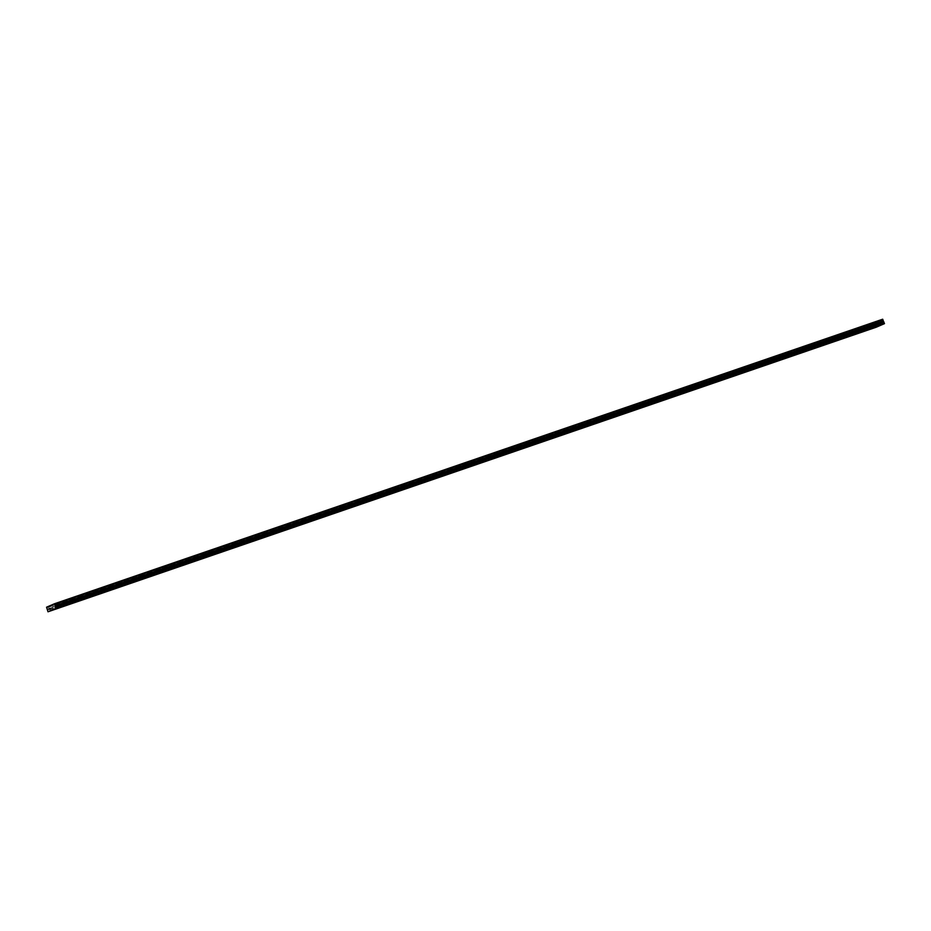 <?xml version="1.0" encoding="UTF-8"?>
<svg xmlns="http://www.w3.org/2000/svg" width="931" height="931" viewBox="0 0 931 931"><rect width="100%" height="100%" fill="white"/><g stroke="black" fill="none" stroke-linecap="round" stroke-linejoin="round"><path stroke-width="0.7" stroke-dasharray="4.66 3.49" d="M51.577 607.687L50.053 608.257L51.577 607.687M68.743 601.787L67.218 602.369L68.743 601.787M880.074 322.615L878.561 323.197L880.074 322.615M862.909 328.515L861.396 329.097L862.909 328.515M845.755 334.415L844.231 334.997L845.755 334.415M828.59 340.315L827.065 340.886L828.59 340.315M811.425 346.204L809.9 346.786L811.425 346.204M794.259 352.104L792.735 352.686L794.259 352.104M777.094 358.004L775.57 358.586L777.094 358.004M759.929 363.905L758.416 364.475L759.929 363.905M742.763 369.793L741.251 370.375L742.763 369.793M725.598 375.693L724.085 376.275L725.598 375.693M708.433 381.594L706.92 382.175L708.433 381.594M691.279 387.482L689.755 388.064L691.279 387.482M674.114 393.382L672.589 393.964L674.114 393.382M656.949 399.283L655.424 399.865L656.949 399.283M639.783 405.183L638.259 405.753L639.783 405.183M622.618 411.071L621.093 411.653L622.618 411.071M605.453 416.972L603.94 417.554L605.453 416.972M588.287 422.872L586.774 423.454L588.287 422.872M571.122 428.772L569.609 429.342L571.122 428.772M553.957 434.661L552.444 435.243L553.957 434.661M536.791 440.561L535.278 441.143L536.791 440.561M519.638 446.461L518.113 447.043L519.638 446.461M502.472 452.35L500.948 452.932L502.472 452.35M485.307 458.25L483.783 458.832L485.307 458.25M468.142 464.15L466.617 464.732L468.142 464.15M450.976 470.05L449.452 470.632L450.976 470.05M433.811 475.939L432.298 476.521L433.811 475.939M416.646 481.839L415.133 482.421L416.646 481.839M399.48 487.739L397.968 488.321L399.48 487.739M382.315 493.639L380.802 494.21L382.315 493.639M365.15 499.528L363.637 500.11L365.15 499.528M347.996 505.428L346.472 506.01L347.996 505.428M85.908 595.887L84.384 596.468L85.908 595.887M103.062 589.986L101.549 590.568L103.062 589.986M120.227 584.098L118.714 584.668L120.227 584.098M137.392 578.198L135.879 578.779L137.392 578.198M154.558 572.297L153.045 572.879L154.558 572.297M171.723 566.397L170.198 566.979L171.723 566.397M188.888 560.509L187.364 561.09L188.888 560.509M206.054 554.608L204.529 555.19L206.054 554.608M223.219 548.708L221.694 549.29L223.219 548.708M240.384 542.82L238.86 543.39L240.384 542.82M257.538 536.919L256.025 537.501L257.538 536.919M274.703 531.019L273.19 531.601L274.703 531.019M291.869 525.119L290.356 525.701L291.869 525.119M309.034 519.23L307.521 519.801L309.034 519.23M326.199 513.33L324.686 513.912L326.199 513.33M343.364 507.43L341.84 508.012L343.364 507.43M360.53 501.53L359.005 502.112L360.53 501.53M377.695 495.641L376.171 496.223L377.695 495.641M394.86 489.741L393.336 490.323L394.86 489.741M412.026 483.841L410.501 484.423L412.026 483.841M429.179 477.94L427.666 478.522L429.179 477.94M446.345 472.052L444.832 472.634L446.345 472.052M463.51 466.152L461.997 466.734L463.51 466.152M480.675 460.251L479.162 460.833L480.675 460.251M497.841 454.363L496.328 454.933L497.841 454.363M515.006 448.463L513.481 449.045L515.006 448.463M532.171 442.562L530.647 443.144L532.171 442.562M549.337 436.662L547.812 437.244L549.337 436.662M566.502 430.774L564.977 431.344L566.502 430.774M583.667 424.873L582.143 425.455L583.667 424.873M600.821 418.973L599.308 419.555L600.821 418.973M617.986 413.073L616.473 413.655L617.986 413.073M330.831 511.328L329.306 511.91L330.831 511.328M313.666 517.229L312.141 517.799L313.666 517.229M296.5 523.117L294.976 523.699L296.5 523.117M279.335 529.017L277.81 529.599L279.335 529.017M262.17 534.918L260.657 535.5L262.17 534.918M245.004 540.806L243.491 541.388L245.004 540.806M227.839 546.706L226.326 547.288L227.839 546.706M210.674 552.607L209.161 553.189L210.674 552.607M193.52 558.507L191.995 559.077L193.52 558.507M176.355 564.395L174.83 564.977L176.355 564.395M159.189 570.296L157.665 570.878L159.189 570.296M142.024 576.196L140.5 576.778L142.024 576.196M124.859 582.096L123.334 582.666L124.859 582.096M107.693 587.985L106.181 588.567L107.693 587.985M90.528 593.885L89.015 594.467L90.528 593.885M73.363 599.785L71.85 600.367L73.363 599.785M635.151 407.184L633.639 407.766L635.151 407.184M652.317 401.284L650.804 401.866L652.317 401.284M669.482 395.384L667.958 395.966L669.482 395.384M686.647 389.495L685.123 390.066L686.647 389.495M703.813 383.595L702.288 384.177L703.813 383.595M720.978 377.695L719.454 378.277L720.978 377.695M738.143 371.795L736.619 372.377L738.143 371.795M755.297 365.906L753.784 366.477L755.297 365.906M841.124 336.417L839.599 336.999L841.124 336.417M858.289 330.517L856.764 331.099L858.289 330.517M875.454 324.628L873.93 325.198L875.454 324.628M56.197 605.674L54.685 606.256L56.197 605.674M823.958 342.317L822.445 342.899L823.958 342.317M806.793 348.206L805.28 348.788L806.793 348.206M789.628 354.106L788.115 354.688L789.628 354.106M772.462 360.006L770.949 360.588L772.462 360.006M54.173 604.091L56.872 603.067L54.173 604.091M54.941 606.221L57.641 605.197L54.941 606.221M71.338 598.191L74.038 597.167L71.338 598.191M72.106 600.332L74.806 599.296L72.106 600.332M88.503 592.302L91.203 591.266L88.503 592.302M89.271 594.432L91.971 593.396L89.271 594.432M105.669 586.402L108.368 585.366L105.669 586.402M106.437 588.532L109.136 587.496L106.437 588.532M122.834 580.502L125.534 579.478L122.834 580.502M123.602 582.631L126.302 581.607L123.602 582.631M139.999 574.602L142.699 573.577L139.999 574.602M140.767 576.743L143.467 575.707L140.767 576.743M157.164 568.713L159.864 567.677L157.164 568.713M157.933 570.843L160.632 569.807L157.933 570.843M174.33 562.813L177.03 561.777L174.33 562.813M175.098 564.942L177.798 563.918L175.098 564.942M191.495 556.913L194.195 555.888L191.495 556.913M192.251 559.042L194.963 558.018L192.251 559.042M208.649 551.024L211.349 549.988L208.649 551.024M209.417 553.154L212.117 552.118L209.417 553.154M225.814 545.124L228.514 544.088L225.814 545.124M226.582 547.253L229.282 546.218L226.582 547.253M242.979 539.224L245.679 538.188L242.979 539.224M243.747 541.353L246.447 540.329L243.747 541.353M260.145 533.323L262.845 532.299L260.145 533.323M260.913 535.453L263.613 534.429L260.913 535.453M277.31 527.435L280.01 526.399L277.31 527.435M278.078 529.564L280.778 528.529L278.078 529.564M294.475 521.535L297.175 520.499L294.475 521.535M295.243 523.664L297.943 522.628L295.243 523.664M311.641 515.634L314.341 514.61L311.641 515.634M312.409 517.764L315.109 516.74L312.409 517.764M328.806 509.734L331.506 508.71L328.806 509.734M329.574 511.875L332.274 510.84L329.574 511.875M444.32 470.458L447.02 469.433L444.32 470.458M445.088 472.599L447.788 471.563L445.088 472.599M427.154 476.358L429.866 475.334L427.154 476.358M427.923 478.487L430.622 477.463L427.923 478.487M410.001 482.258L412.701 481.222L410.001 482.258M410.769 484.388L413.469 483.352L410.769 484.388M392.835 488.158L395.535 487.122L392.835 488.158M393.604 490.288L396.303 489.252L393.604 490.288M375.67 494.047L378.37 493.023L375.67 494.047M376.438 496.176L379.138 495.152L376.438 496.176M358.505 499.947L361.205 498.911L358.505 499.947M359.273 502.077L361.973 501.053L359.273 502.077M341.34 505.847L344.039 504.811L341.34 505.847M342.108 507.977L344.807 506.941L342.108 507.977M324.174 511.736L326.874 510.712L324.174 511.736M324.942 513.877L327.642 512.841L324.942 513.877M307.009 517.636L309.709 516.612L307.009 517.636M307.777 519.766L310.477 518.742L307.777 519.766M289.844 523.536L292.543 522.5L289.844 523.536M290.612 525.666L293.312 524.642L290.612 525.666M272.678 529.436L275.378 528.401L272.678 529.436M273.446 531.566L276.146 530.53L273.446 531.566M255.525 535.325L258.224 534.301L255.525 535.325M256.281 537.466L258.981 536.431L256.281 537.466M238.359 541.225L241.059 540.201L238.359 541.225M239.127 543.355L241.827 542.331L239.127 543.355M221.194 547.125L223.894 546.09L221.194 547.125M221.962 549.255L224.662 548.219L221.962 549.255M204.029 553.026L206.729 551.99L204.029 553.026M204.797 555.155L207.497 554.12L204.797 555.155M186.863 558.914L189.563 557.89L186.863 558.914M187.631 561.044L190.331 560.02L187.631 561.044M169.698 564.814L172.398 563.779L169.698 564.814M170.466 566.944L173.166 565.92L170.466 566.944M152.533 570.715L155.233 569.679L152.533 570.715M153.301 572.844L156.001 571.809L153.301 572.844M135.367 576.615L138.067 575.579L135.367 576.615M136.135 578.745L138.835 577.709L136.135 578.745M118.202 582.503L120.902 581.479L118.202 582.503M118.97 584.633L121.67 583.609L118.97 584.633M101.037 588.404L103.737 587.368L101.037 588.404M101.805 590.533L104.505 589.509L101.805 590.533M83.883 594.304L86.583 593.268L83.883 594.304M84.64 596.434L87.351 595.398L84.64 596.434M345.971 503.846L348.671 502.81L345.971 503.846M346.739 505.975L349.439 504.939L346.739 505.975M363.125 497.945L365.836 496.91L363.125 497.945M363.893 500.075L366.593 499.051L363.893 500.075M380.29 492.045L382.99 491.021L380.29 492.045M381.058 494.175L383.758 493.151L381.058 494.175M397.456 486.145L400.155 485.121L397.456 486.145M398.224 488.286L400.924 487.25L398.224 488.286M414.621 480.256L417.321 479.221L414.621 480.256M415.389 482.386L418.089 481.35L415.389 482.386M431.786 474.356L434.486 473.32L431.786 474.356M432.554 476.486L435.254 475.462L432.554 476.486M448.951 468.456L451.651 467.432L448.951 468.456M449.72 470.586L452.419 469.561L449.72 470.586M66.718 600.192L69.418 599.168L66.718 600.192M67.486 602.334L70.186 601.298L67.486 602.334M49.552 606.093L52.252 605.069L49.552 606.093M50.321 608.222L53.02 607.198L50.321 608.222M770.437 358.412L773.137 357.388L770.437 358.412M771.205 360.553L773.905 359.517L771.205 360.553M787.603 352.523L790.303 351.487L787.603 352.523M788.371 354.653L791.071 353.617L788.371 354.653M804.768 346.623L807.468 345.587L804.768 346.623M805.536 348.753L808.236 347.729L805.536 348.753M821.933 340.723L824.633 339.699L821.933 340.723M822.701 342.852L825.401 341.828L822.701 342.852M873.429 323.034L876.129 322.01L873.429 323.034M874.197 325.163L876.897 324.139L874.197 325.163M856.264 328.934L858.964 327.898L856.264 328.934M857.032 331.064L859.732 330.028L857.032 331.064M839.099 334.834L841.799 333.798L839.099 334.834M839.867 336.964L842.567 335.928L839.867 336.964M753.272 364.312L755.984 363.288L753.272 364.312M754.04 366.442L756.74 365.418L754.04 366.442M736.118 370.212L738.818 369.176L736.118 370.212M736.887 372.342L739.586 371.318L736.887 372.342M718.953 376.112L721.653 375.077L718.953 376.112M719.721 378.242L722.421 377.206L719.721 378.242M701.788 382.001L704.488 380.977L701.788 382.001M702.556 384.142L705.256 383.106L702.556 384.142M684.622 387.901L687.322 386.877L684.622 387.901M685.391 390.031L688.09 389.007L685.391 390.031M667.457 393.801L670.157 392.766L667.457 393.801M668.225 395.931L670.925 394.895L668.225 395.931M650.292 399.702L652.992 398.666L650.292 399.702M651.06 401.831L653.76 400.796L651.06 401.831M633.127 405.59L635.826 404.566L633.127 405.59M633.895 407.72L636.595 406.696L633.895 407.72M615.961 411.49L618.661 410.455L615.961 411.49M616.729 413.62L619.429 412.596L616.729 413.62M598.796 417.391L601.496 416.355L598.796 417.391M599.564 419.52L602.264 418.485L599.564 419.52M581.642 423.291L584.342 422.255L581.642 423.291M582.399 425.42L585.11 424.385L582.399 425.42M564.477 429.179L567.177 428.155L564.477 429.179M565.245 431.309L567.945 430.285L565.245 431.309M547.312 435.08L550.012 434.044L547.312 435.08M548.08 437.209L550.78 436.185L548.08 437.209M530.146 440.98L532.846 439.944L530.146 440.98M530.914 443.109L533.614 442.074L530.914 443.109M512.981 446.868L515.681 445.844L512.981 446.868M513.749 449.01L516.449 447.974L513.749 449.01M495.816 452.769L498.516 451.744L495.816 452.769M496.584 454.898L499.284 453.874L496.584 454.898M478.65 458.669L481.35 457.633L478.65 458.669M479.418 460.798L482.118 459.763L479.418 460.798M461.485 464.569L464.185 463.533L461.485 464.569M462.253 466.699L464.953 465.663L462.253 466.699M466.117 462.567L468.817 461.532L466.117 462.567M466.885 464.697L469.585 463.661L466.885 464.697M483.282 456.667L485.982 455.631L483.282 456.667M484.05 458.797L486.75 457.761L484.05 458.797M500.447 450.767L503.147 449.743L500.447 450.767M501.215 452.897L503.915 451.872L501.215 452.897M517.613 444.867L520.313 443.843L517.613 444.867M518.381 447.008L521.081 445.972L518.381 447.008M534.766 438.978L537.466 437.942L534.766 438.978M535.534 441.108L538.234 440.072L535.534 441.108M551.932 433.078L554.632 432.042L551.932 433.078M552.7 435.208L555.4 434.172L552.7 435.208M569.097 427.178L571.797 426.154L569.097 427.178M569.865 429.307L572.565 428.283L569.865 429.307M586.262 421.278L588.962 420.253L586.262 421.278M587.03 423.419L589.73 422.383L587.03 423.419M603.428 415.389L606.128 414.353L603.428 415.389M604.196 417.519L606.896 416.483L604.196 417.519M620.593 409.489L623.293 408.453L620.593 409.489M621.361 411.618L624.061 410.594L621.361 411.618M637.758 403.589L640.458 402.564L637.758 403.589M638.526 405.718L641.226 404.694L638.526 405.718M654.924 397.7L657.623 396.664L654.924 397.7M655.692 399.83L658.392 398.794L655.692 399.83M672.089 391.8L674.789 390.764L672.089 391.8M672.857 393.929L675.557 392.894L672.857 393.929M689.254 385.9L691.954 384.864L689.254 385.9M690.011 388.029L692.711 387.005L690.011 388.029M706.408 379.999L709.108 378.975L706.408 379.999M707.176 382.129L709.876 381.105L707.176 382.129M723.573 374.111L726.273 373.075L723.573 374.111M724.341 376.24L727.041 375.205L724.341 376.24M740.739 368.21L743.438 367.175L740.739 368.21M741.507 370.34L744.206 369.304L741.507 370.34M757.904 362.31L760.604 361.286L757.904 362.31M758.672 364.44L761.372 363.416L758.672 364.44M775.069 356.41L777.769 355.386L775.069 356.41M775.837 358.551L778.537 357.516L775.837 358.551M792.234 350.522L794.934 349.486L792.234 350.522M793.003 352.651L795.702 351.615L793.003 352.651M809.4 344.621L812.1 343.586L809.4 344.621M810.168 346.751L812.868 345.727L810.168 346.751M826.565 338.721L829.265 337.697L826.565 338.721M827.333 340.851L830.033 339.827L827.333 340.851M843.73 332.821L846.43 331.797L843.73 332.821M844.498 334.962L847.198 333.926L844.498 334.962M860.884 326.932L863.596 325.897L860.884 326.932M861.652 329.062L864.352 328.026L861.652 329.062M878.049 321.032L880.749 319.996L878.049 321.032M878.817 323.162L881.517 322.138L878.817 323.162M876.187 327.235L47.83 611.574M876.001 327.037L875.384 324.698L47.225 609.223M47.213 609.153L875.384 324.698M875.384 324.628L874.907 323.301L46.736 607.838M46.701 607.78L874.907 323.301M874.861 323.243L882.658 319.228M46.562 607.198L452.024 467.897L459.949 464.464L452.105 467.862L874.733 322.661M453.292 472.273L452.85 471.039L47.388 610.34M875.559 325.803L452.932 471.005L453.374 472.238M460.065 464.522L452.024 467.897M46.55 607.361L874.721 322.836M452.85 471.039L453.409 472.331M875.582 325.245L47.423 609.782M50.902 610.631L50.053 608.257M68.068 604.731L67.218 602.369M879.411 325.571L878.561 323.197M862.246 331.459L861.396 329.097M845.08 337.359L844.231 334.997M827.915 343.26L827.065 340.886M810.761 349.16L809.9 346.786M793.596 355.048L792.735 352.686M776.431 360.949L775.57 358.586M759.265 366.849L758.416 364.475M742.1 372.749L741.251 370.375M724.935 378.638L724.085 376.275M707.769 384.538L706.92 382.175M690.604 390.438L689.755 388.064M673.439 396.338L672.589 393.964M656.274 402.227L655.424 399.865M639.12 408.127L638.259 405.753M621.955 414.027L621.093 411.653M604.789 419.916L603.94 417.554M587.624 425.816L586.774 423.454M570.459 431.716L569.609 429.342M553.293 437.617L552.444 435.243M536.128 443.505L535.278 441.143M518.963 449.405L518.113 447.043M501.797 455.306L500.948 452.932M484.644 461.206L483.783 458.832M467.478 467.094L466.617 464.732M450.313 472.995L449.452 470.632M433.148 478.895L432.298 476.521M415.982 484.783L415.133 482.421M398.817 490.684L397.968 488.321M381.652 496.584L380.802 494.21M364.486 502.484L363.637 500.11M347.321 508.373L346.472 506.01M85.233 598.831L84.384 596.468M102.398 592.942L101.549 590.568M119.564 587.042L118.714 584.668M136.729 581.142L135.879 578.779M153.894 575.253L153.045 572.879M171.06 569.353L170.198 566.979M188.225 563.453L187.364 561.09M205.39 557.553L204.529 555.19M222.544 551.664L221.694 549.29M239.709 545.764L238.86 543.39M256.875 539.864L256.025 537.501M274.04 533.963L273.19 531.601M291.205 528.075L290.356 525.701M308.37 522.175L307.521 519.801M325.536 516.274L324.686 513.912M342.701 510.374L341.84 508.012M359.866 504.486L359.005 502.112M377.032 498.585L376.171 496.223M394.185 492.685L393.336 490.323M411.351 486.797L410.501 484.423M428.516 480.896L427.666 478.522M445.681 474.996L444.832 472.634M462.847 469.096L461.997 466.734M480.012 463.207L479.162 460.833M497.177 457.307L496.328 454.933M514.343 451.407L513.481 449.045M531.508 445.507L530.647 443.144M548.662 439.618L547.812 437.244M565.827 433.718L564.977 431.344M582.992 427.818L582.143 425.455M600.158 421.929L599.308 419.555M617.323 416.029L616.473 413.655M330.156 514.273L329.306 511.91M313.002 520.173L312.141 517.799M295.837 526.073L294.976 523.699M278.672 531.962L277.81 529.599M261.506 537.862L260.657 535.5M244.341 543.762L243.491 541.388M227.176 549.662L226.326 547.288M210.01 555.551L209.161 553.189M192.845 561.451L191.995 559.077M175.68 567.351L174.83 564.977M158.514 573.24L157.665 570.878M141.361 579.14L140.5 576.778M124.195 585.04L123.334 582.666M107.03 590.941L106.181 588.567M89.865 596.829L89.015 594.467M72.699 602.729L71.85 600.367M634.488 410.129L633.639 407.766M651.653 404.229L650.804 401.866M668.819 398.34L667.958 395.966M685.984 392.44L685.123 390.066M703.149 386.54L702.288 384.177M720.303 380.639L719.454 378.277M737.468 374.751L736.619 372.377M754.634 368.851L753.784 366.477M840.46 339.361L839.599 336.999M857.626 333.473L856.764 331.099M874.791 327.572L873.93 325.198M55.534 608.63L54.685 606.256M823.295 345.261L822.445 342.899M806.13 351.162L805.28 348.788M788.964 357.05L788.115 354.688M771.799 362.95L770.949 360.588M53.858 606.558L53.09 604.428M71.012 600.658L70.256 598.528M88.177 594.769L87.409 592.628M105.343 588.869L104.575 586.739M122.508 582.969L121.74 580.839M139.673 577.069L138.905 574.939M156.839 571.18L156.071 569.039M174.004 565.28L173.236 563.15M191.169 559.38L190.401 557.25M208.335 553.48L207.566 551.35M225.5 547.591L224.732 545.45M242.654 541.691L241.885 539.561M259.819 535.79L259.051 533.661M276.984 529.89L276.216 527.761M294.149 524.002L293.381 521.872M311.315 518.101L310.547 515.972M328.48 512.201L327.712 510.072M444.006 472.925L443.237 470.795M426.84 478.825L426.072 476.695M409.675 484.725L408.907 482.595M392.51 490.614L391.742 488.484M375.344 496.514L374.576 494.384M358.179 502.414L357.411 500.284M341.014 508.314L340.246 506.173M323.848 514.203L323.08 512.073M306.683 520.103L305.915 517.973M289.529 526.003L288.761 523.874M272.364 531.904L271.596 529.762M255.199 537.792L254.431 535.662M238.033 543.692L237.265 541.563M220.868 549.593L220.1 547.463M203.703 555.481L202.935 553.351M186.537 561.381L185.769 559.252M169.372 567.282L168.604 565.152M152.207 573.182L151.439 571.04M135.042 579.07L134.285 576.941M117.888 584.971L117.12 582.841M100.723 590.871L99.954 588.741M83.557 596.771L82.789 594.63M345.645 506.313L344.877 504.171M362.811 500.413L362.043 498.283M379.976 494.512L379.208 492.383M397.13 488.612L396.373 486.482M414.295 482.724L413.527 480.582M431.46 476.823L430.692 474.694M448.626 470.923L447.858 468.793M66.392 602.66L65.624 600.53M49.227 608.56L48.459 606.43M770.123 360.879L769.355 358.749M787.277 354.99L786.52 352.849M804.442 349.09L803.674 346.96M821.608 343.19L820.839 341.06M873.103 325.501L872.335 323.371M855.938 331.401L855.17 329.271M838.773 337.29L838.005 335.16M752.958 366.779L752.19 364.649M735.793 372.679L735.025 370.55M718.627 378.58L717.859 376.438M701.462 384.468L700.694 382.338M684.297 390.368L683.529 388.239M667.131 396.269L666.363 394.139M649.966 402.157L649.198 400.027M632.801 408.057L632.033 405.928M615.647 413.958L614.879 411.828M598.482 419.858L597.714 417.728M581.316 425.746L580.548 423.617M564.151 431.647L563.383 429.517M546.986 437.547L546.218 435.417M529.82 443.447L529.052 441.306M512.655 449.336L511.887 447.206M495.49 455.236L494.722 453.106M478.325 461.136L477.556 459.006M461.159 467.036L460.403 464.895M465.791 465.023L465.023 462.893M482.956 459.134L482.188 457.005M500.122 453.234L499.353 451.104M517.287 447.334L516.519 445.204M534.452 441.445L533.684 439.304M551.618 435.545L550.849 433.415M568.771 429.645L568.015 427.515M585.936 423.745L585.168 421.615M603.102 417.856L602.334 415.715M620.267 411.956L619.499 409.826M637.432 406.056L636.664 403.926M654.598 400.155L653.83 398.026M671.763 394.267L670.995 392.137M688.928 388.367L688.16 386.237M706.094 382.466L705.326 380.337M723.259 376.566L722.491 374.437M740.413 370.678L739.645 368.548M757.578 364.777L756.81 362.648M774.743 358.877L773.975 356.748M791.909 352.989L791.141 350.847M809.074 347.088L808.306 344.959M826.239 341.188L825.471 339.059M843.405 335.288L842.636 333.158M860.57 329.399L859.802 327.258M877.735 323.499L876.967 321.37M53.044 609.863L52.183 607.489M70.209 603.963L69.348 601.601M881.541 324.803L880.691 322.429M864.375 330.703L863.526 328.329M847.222 336.591L846.36 334.229M830.056 342.492L829.195 340.118M812.891 348.392L812.041 346.018M795.726 354.28L794.876 351.918M778.56 360.181L777.711 357.818M761.395 366.081L760.546 363.707M744.23 371.981L743.38 369.607M727.064 377.87L726.215 375.507M709.899 383.77L709.05 381.407M692.745 389.67L691.884 387.296M675.58 395.57L674.719 393.196M658.415 401.459L657.554 399.096M641.25 407.359L640.4 404.997M624.084 413.259L623.235 410.885M606.919 419.148L606.069 416.785M589.754 425.048L588.904 422.686M572.588 430.948L571.739 428.574M555.423 436.848L554.573 434.474M538.258 442.737L537.408 440.375M521.104 448.637L520.243 446.275M503.939 454.537L503.077 452.163M486.773 460.438L485.912 458.064M469.608 466.326L468.759 463.964M452.443 472.226L451.593 469.864M435.277 478.127L434.428 475.753M418.112 484.027L417.263 481.653M400.947 489.915L400.097 487.553M383.781 495.816L382.932 493.442M366.616 501.716L365.767 499.342M349.462 507.604L348.601 505.242M87.374 598.063L86.513 595.7M104.528 592.174L103.678 589.8M121.693 586.274L120.844 583.9M138.859 580.374L138.009 578.011M156.024 574.485L155.174 572.111M173.189 568.585L172.34 566.211M190.355 562.685L189.505 560.322M207.52 556.785L206.67 554.422M224.685 550.896L223.824 548.522M241.851 544.996L240.989 542.622M259.004 539.096L258.155 536.733M276.17 533.195L275.32 530.833M293.335 527.307L292.485 524.933M310.5 521.407L309.651 519.033M327.665 515.506L326.816 513.144M344.831 509.618L343.981 507.244M361.996 503.718L361.147 501.344M379.161 497.817L378.3 495.455M396.327 491.917L395.466 489.555M413.492 486.029L412.631 483.655M430.646 480.128L429.796 477.754M447.811 474.228L446.961 471.866M464.976 468.328L464.127 465.966M482.142 462.439L481.292 460.065M499.307 456.539L498.457 454.165M516.472 450.639L515.623 448.276M533.638 444.739L532.788 442.376M550.803 438.85L549.942 436.476M567.968 432.95L567.107 430.588M585.134 427.05L584.272 424.687M602.287 421.161L601.438 418.787M619.452 415.261L618.603 412.887M332.297 513.505L331.436 511.142M315.132 519.405L314.282 517.031M297.967 525.305L297.117 522.931M280.801 531.194L279.952 528.831M263.636 537.094L262.786 534.731M246.471 542.994L245.621 540.62M229.305 548.894L228.456 546.52M212.14 554.783L211.29 552.42M194.986 560.683L194.125 558.309M177.821 566.583L176.96 564.209M160.656 572.472L159.795 570.109M143.49 578.372L142.641 576.01M126.325 584.272L125.476 581.898M109.16 590.173L108.31 587.798M91.994 596.061L91.145 593.699M74.829 601.961L73.98 599.599M636.618 409.361L635.768 406.998M653.783 403.46L652.934 401.098M670.948 397.572L670.099 395.198M688.114 391.672L687.264 389.298M705.279 385.771L704.43 383.409M722.444 379.871L721.583 377.509M739.61 373.983L738.749 371.609M756.763 368.082L755.914 365.708M842.59 338.593L841.74 336.231M859.755 332.704L858.906 330.33M876.921 326.804L876.059 324.43M57.664 607.862L56.814 605.487M825.425 344.493L824.575 342.131M808.259 350.393L807.41 348.019M791.094 356.294L790.244 353.92M773.929 362.182L773.079 359.82M57.641 605.197L56.872 603.067M74.806 599.296L74.038 597.167M91.971 593.396L91.203 591.266M109.136 587.496L108.368 585.366M126.302 581.607L125.534 579.478M143.467 575.707L142.699 573.577M160.632 569.807L159.864 567.677M177.798 563.918L177.03 561.777M194.963 558.018L194.195 555.888M212.117 552.118L211.349 549.988M229.282 546.218L228.514 544.088M246.447 540.329L245.679 538.188M263.613 534.429L262.845 532.299M280.778 528.529L280.01 526.399M297.943 522.628L297.175 520.499M315.109 516.74L314.341 514.61M332.274 510.84L331.506 508.71M447.788 471.563L447.02 469.433M430.622 477.463L429.866 475.334M413.469 483.352L412.701 481.222M396.303 489.252L395.535 487.122M379.138 495.152L378.37 493.023M361.973 501.053L361.205 498.911M344.807 506.941L344.039 504.811M327.642 512.841L326.874 510.712M310.477 518.742L309.709 516.612M293.312 524.642L292.543 522.5M276.146 530.53L275.378 528.401M258.981 536.431L258.224 534.301M241.827 542.331L241.059 540.201M224.662 548.219L223.894 546.09M207.497 554.12L206.729 551.99M190.331 560.02L189.563 557.89M173.166 565.92L172.398 563.779M156.001 571.809L155.233 569.679M138.835 577.709L138.067 575.579M121.67 583.609L120.902 581.479M104.505 589.509L103.737 587.368M87.351 595.398L86.583 593.268M349.439 504.939L348.671 502.81M366.593 499.051L365.836 496.91M383.758 493.151L382.99 491.021M400.924 487.25L400.155 485.121M418.089 481.35L417.321 479.221M435.254 475.462L434.486 473.32M452.419 469.561L451.651 467.432M70.186 601.298L69.418 599.168M53.02 607.198L52.252 605.069M773.905 359.517L773.137 357.388M791.071 353.617L790.303 351.487M808.236 347.729L807.468 345.587M825.401 341.828L824.633 339.699M876.897 324.139L876.129 322.01M859.732 330.028L858.964 327.898M842.567 335.928L841.799 333.798M756.74 365.418L755.984 363.288M739.586 371.318L738.818 369.176M722.421 377.206L721.653 375.077M705.256 383.106L704.488 380.977M688.09 389.007L687.322 386.877M670.925 394.895L670.157 392.766M653.76 400.796L652.992 398.666M636.595 406.696L635.826 404.566M619.429 412.596L618.661 410.455M602.264 418.485L601.496 416.355M585.11 424.385L584.342 422.255M567.945 430.285L567.177 428.155M550.78 436.185L550.012 434.044M533.614 442.074L532.846 439.944M516.449 447.974L515.681 445.844M499.284 453.874L498.516 451.744M482.118 459.763L481.35 457.633M464.953 465.663L464.185 463.533M469.585 463.661L468.817 461.532M486.75 457.761L485.982 455.631M503.915 451.872L503.147 449.743M521.081 445.972L520.313 443.843M538.234 440.072L537.466 437.942M555.4 434.172L554.632 432.042M572.565 428.283L571.797 426.154M589.73 422.383L588.962 420.253M606.896 416.483L606.128 414.353M624.061 410.594L623.293 408.453M641.226 404.694L640.458 402.564M658.392 398.794L657.623 396.664M675.557 392.894L674.789 390.764M692.711 387.005L691.954 384.864M709.876 381.105L709.108 378.975M727.041 375.205L726.273 373.075M744.206 369.304L743.438 367.175M761.372 363.416L760.604 361.286M778.537 357.516L777.769 355.386M795.702 351.615L794.934 349.486M812.868 345.727L812.1 343.586M830.033 339.827L829.265 337.697M847.198 333.926L846.43 331.797M864.352 328.026L863.596 325.897M881.517 322.138L880.749 319.996"/><path stroke-width="1.4" d="M52.427 610.049L50.902 610.631L52.427 610.049M69.592 604.149L68.068 604.731L69.592 604.149M880.935 324.989L879.411 325.571L880.935 324.989M863.77 330.889L862.246 331.459L863.77 330.889M846.605 336.778L845.08 337.359L846.605 336.778M829.44 342.678L827.915 343.26L829.44 342.678M812.274 348.578L810.761 349.16L812.274 348.578M795.109 354.478L793.596 355.048L795.109 354.478M777.944 360.367L776.431 360.949L777.944 360.367M760.778 366.267L759.265 366.849L760.778 366.267M743.613 372.167L742.1 372.749L743.613 372.167M726.459 378.067L724.935 378.638L726.459 378.067M709.294 383.956L707.769 384.538L709.294 383.956M692.129 389.856L690.604 390.438L692.129 389.856M674.963 395.756L673.439 396.338L674.963 395.756M657.798 401.645L656.274 402.227L657.798 401.645M640.633 407.545L639.12 408.127L640.633 407.545M623.467 413.445L621.955 414.027L623.467 413.445M606.302 419.346L604.789 419.916L606.302 419.346M589.137 425.234L587.624 425.816L589.137 425.234M571.983 431.134L570.459 431.716L571.983 431.134M554.818 437.035L553.293 437.617L554.818 437.035M537.653 442.935L536.128 443.505L537.653 442.935M520.487 448.823L518.963 449.405L520.487 448.823M503.322 454.724L501.797 455.306L503.322 454.724M486.157 460.624L484.644 461.206L486.157 460.624M468.991 466.512L467.478 467.094L468.991 466.512M451.826 472.413L450.313 472.995L451.826 472.413M434.661 478.313L433.148 478.895L434.661 478.313M417.495 484.213L415.982 484.783L417.495 484.213M400.342 490.102L398.817 490.684L400.342 490.102M383.176 496.002L381.652 496.584L383.176 496.002M366.011 501.902L364.486 502.484L366.011 501.902M348.846 507.802L347.321 508.373L348.846 507.802M86.758 598.261L85.233 598.831L86.758 598.261M103.923 592.36L102.398 592.942L103.923 592.36M121.088 586.46L119.564 587.042L121.088 586.46M138.242 580.56L136.729 581.142L138.242 580.56M155.407 574.671L153.894 575.253L155.407 574.671M172.572 568.771L171.06 569.353L172.572 568.771M189.738 562.871L188.225 563.453L189.738 562.871M206.903 556.982L205.39 557.553L206.903 556.982M224.068 551.082L222.544 551.664L224.068 551.082M241.234 545.182L239.709 545.764L241.234 545.182M258.399 539.282L256.875 539.864L258.399 539.282M275.564 533.393L274.04 533.963L275.564 533.393M292.73 527.493L291.205 528.075L292.73 527.493M309.883 521.593L308.37 522.175L309.883 521.593M327.049 515.693L325.536 516.274L327.049 515.693M344.214 509.804L342.701 510.374L344.214 509.804M361.379 503.904L359.866 504.486L361.379 503.904M378.545 498.004L377.032 498.585L378.545 498.004M395.71 492.103L394.185 492.685L395.71 492.103M412.875 486.215L411.351 486.797L412.875 486.215M430.041 480.315L428.516 480.896L430.041 480.315M447.206 474.414L445.681 474.996L447.206 474.414M464.371 468.526L462.847 469.096L464.371 468.526M481.525 462.626L480.012 463.207L481.525 462.626M498.69 456.725L497.177 457.307L498.69 456.725M515.855 450.825L514.343 451.407L515.855 450.825M533.021 444.937L531.508 445.507L533.021 444.937M550.186 439.036L548.662 439.618L550.186 439.036M567.351 433.136L565.827 433.718L567.351 433.136M584.517 427.236L582.992 427.818L584.517 427.236M601.682 421.347L600.158 421.929L601.682 421.347M618.847 415.447L617.323 416.029L618.847 415.447M331.68 513.691L330.156 514.273L331.68 513.691M314.515 519.591L313.002 520.173L314.515 519.591M297.35 525.491L295.837 526.073L297.35 525.491M280.184 531.392L278.672 531.962L280.184 531.392M263.019 537.28L261.506 537.862L263.019 537.28M245.854 543.18L244.341 543.762L245.854 543.18M228.7 549.081L227.176 549.662L228.7 549.081M211.535 554.969L210.01 555.551L211.535 554.969M194.37 560.869L192.845 561.451L194.37 560.869M177.204 566.77L175.68 567.351L177.204 566.77M160.039 572.67L158.514 573.24L160.039 572.67M142.874 578.558L141.361 579.14L142.874 578.558M125.708 584.459L124.195 585.04L125.708 584.459M108.543 590.359L107.03 590.941L108.543 590.359M91.378 596.259L89.865 596.829L91.378 596.259M74.224 602.148L72.699 602.729L74.224 602.148M636.001 409.547L634.488 410.129L636.001 409.547M653.166 403.658L651.653 404.229L653.166 403.658M670.332 397.758L668.819 398.34L670.332 397.758M687.497 391.858L685.984 392.44L687.497 391.858M704.662 385.958L703.149 386.54L704.662 385.958M721.828 380.069L720.303 380.639L721.828 380.069M738.993 374.169L737.468 374.751L738.993 374.169M756.158 368.269L754.634 368.851L756.158 368.269M841.973 338.779L840.46 339.361L841.973 338.779M859.138 332.891L857.626 333.473L859.138 332.891M876.304 326.99L874.791 327.572L876.304 326.99M57.059 608.048L55.534 608.63L57.059 608.048M824.808 344.679L823.295 345.261L824.808 344.679M807.643 350.58L806.13 351.162L807.643 350.58M790.489 356.48L788.964 357.05L790.489 356.48M773.324 362.368L771.799 362.95L773.324 362.368M460.03 464.429L882.658 319.228L882.914 319.764L54.754 604.359L882.925 319.833L883.403 321.16L55.266 605.744L883.403 321.16M54.754 604.359L55.232 605.685M876.187 327.235L48.016 611.772L56.267 608.199L884.438 323.662L876.187 327.235M56.267 608.199L55.266 605.744M54.743 604.3L54.487 603.765L46.562 607.198L48.016 611.772M883.438 321.207L884.438 323.662M56.279 607.92L884.45 323.383M459.949 464.464L54.487 603.765M55.837 606.686L461.299 467.385L461.741 468.619M461.823 468.584L461.38 467.35L884.008 322.149M882.763 319.345L54.592 603.882M461.776 468.712L461.299 467.385M55.464 606.302L883.635 321.765"/></g></svg>
